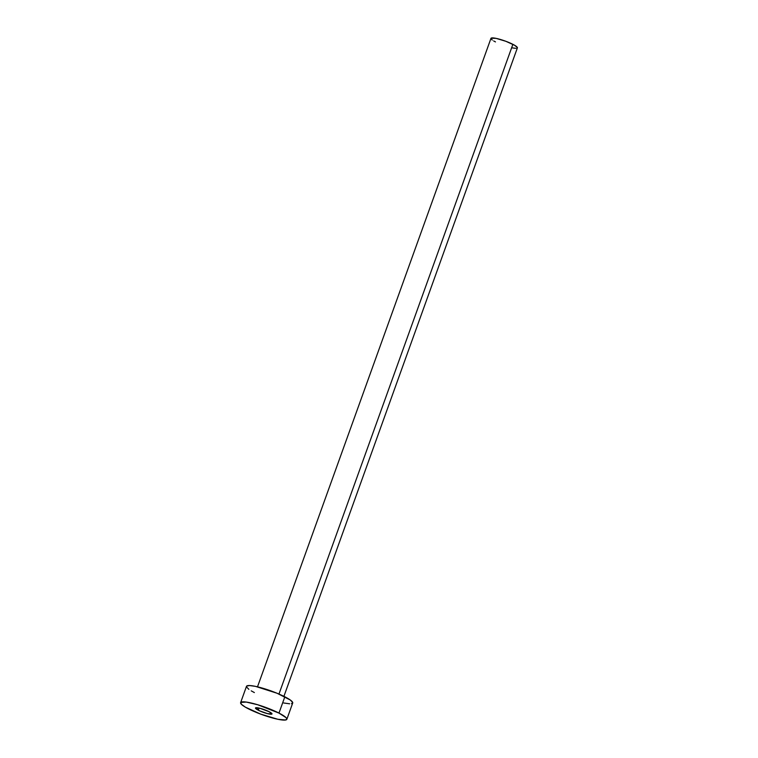 <?xml version="1.0" encoding="UTF-8"?>
<svg xmlns="http://www.w3.org/2000/svg" width="758" height="758" viewBox="0 0 758 758"><rect width="100%" height="100%" fill="white"/><g stroke="black" fill="none" stroke-linecap="round" stroke-linejoin="round"><path stroke-width="1.14" d="M258.288 710.208A8.774 1.431 19.8 0 1 255.474 708A8.774 1.431 19.8 0 1 260.534 708.446A8.774 1.431 19.8 0 1 269.175 711.724L260.06 708.323L255.531 707.906L259.606 710.843L267.403 713.61L271.933 714.027L269.175 711.724A8.774 1.431 19.8 0 1 271.989 713.941A8.774 1.431 19.8 0 1 266.93 713.486A8.774 1.431 19.8 0 1 258.288 710.208L259.056 708.086L258.288 710.208M283.918 696.337L517.382 47.877A14.042 2.293 -160.2 0 0 512.882 44.324L278.963 694.053L512.882 44.324A14.042 2.293 -160.2 0 0 499.058 39.084A14.042 2.293 -160.2 0 0 490.966 38.364L257.502 686.824M278.972 713.089A24.569 4.008 19.8 0 1 286.846 719.295A24.569 4.008 19.8 0 1 272.681 718.015A24.569 4.008 19.8 0 1 248.491 708.853A24.569 4.008 19.8 0 1 240.618 702.647A24.569 4.008 19.8 0 1 254.783 703.917A24.569 4.008 19.8 0 1 278.972 713.089L284.837 696.801L278.972 713.089L286.088 717.665L286.837 718.755L285.671 719.996L277.854 719.276L260.743 714.15L245.384 707.157L241.376 704.267L240.769 702.401L246.303 702.079L257.711 704.75L278.972 713.089M286.846 719.295L292.711 702.998A24.569 4.008 -160.2 0 0 284.837 696.801A24.569 4.008 -160.2 0 0 260.648 687.629A24.569 4.008 -160.2 0 0 246.483 686.36L240.618 702.647M254.356 692.566L251.249 690.87M248.842 689.325L246.492 686.9M246.634 686.113L249.524 685.545L255.474 686.369L277.011 693.229L290.352 700.041L292.702 702.467L291.536 703.699M289.67 703.812L283.719 702.988M268.929 690.187A14.042 2.293 19.8 0 1 272.965 691.647M495.467 41.908L493.685 40.941M492.312 40.06L490.976 38.667M491.051 38.222L496.102 38.374L505.88 41.302L514.663 45.3L517.373 47.565L516.71 48.275M515.639 48.332L512.247 47.868"/></g></svg>
